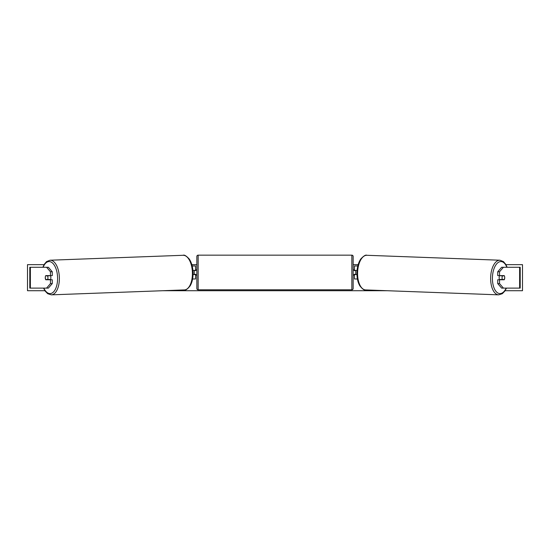 <?xml version="1.0" encoding="UTF-8"?>
<svg xmlns="http://www.w3.org/2000/svg" width="550" height="550" viewBox="0 0 550 550"><rect width="100%" height="100%" fill="white"/><g stroke="black" fill="none" stroke-linecap="round" stroke-linejoin="round"><path stroke-width="0.82" d="M52.278 271.782L50.469 271.782L46.564 267.266L48.366 267.266L52.278 271.782L52.278 275.605L45.781 275.605A2.606 1.299 -90 0 0 45.258 277.688A2.606 1.299 -90 0 0 45.781 279.771L50.469 279.771L50.469 283.594L52.278 283.594L52.278 279.771L50.469 279.771M52.278 283.594L48.366 288.111L29.803 288.111L29.803 267.266L46.564 267.266M50.469 275.605L50.469 271.782M46.564 288.111L50.469 283.594M499.531 275.605L499.531 271.782L503.436 267.266L501.634 267.266L497.723 271.782L497.723 275.605L504.219 275.605A2.606 1.299 -90 0 1 504.742 277.688A2.606 1.299 -90 0 1 504.219 279.771L499.531 279.771L499.531 283.594L497.723 283.594L497.723 279.771L499.531 279.771M497.723 283.594L501.634 288.111L520.197 288.111L520.197 267.266L503.436 267.266M497.723 271.782L499.531 271.782M503.436 288.111L499.531 283.594M357.411 278.988L354.461 278.988L354.461 274.56L356.95 274.56M354.461 270.655L354.461 265.966L357.809 265.966M355.761 270.394L355.761 274.56M357.074 270.394L354.461 270.394M192.589 278.988L195.539 278.988L195.539 274.56L193.05 274.56M195.539 270.655L195.539 265.966L192.191 265.966M194.239 270.394L195.8 270.655L195.8 269.871L196.845 269.871M194.239 270.655L194.239 274.56M192.926 270.394L195.539 270.394M198.144 255.152L198.144 289.802A1.299 1.299 0 0 1 196.845 288.502L196.845 256.458A1.299 1.299 0 0 1 198.144 255.152L351.856 255.152A1.299 1.299 0 0 1 353.155 256.458L353.155 288.502A1.299 1.299 0 0 1 351.856 289.802L351.856 255.152M198.144 289.802L351.856 289.802M196.845 275.082L195.8 275.082L195.8 274.299L194.239 274.299M355.761 270.655L354.2 270.655L354.2 269.871L353.155 269.871L353.155 275.082L354.2 275.082L354.2 274.299L355.761 274.299M353.155 288.502L353.155 275.082M353.155 269.871L353.155 256.458M45.657 275.859L47.513 275.859A2.606 1.299 87.9 0 1 47.939 277.688A2.606 1.299 87.9 0 1 47.616 279.51L45.753 279.51A2.606 1.299 87.9 0 1 45.334 277.688M50.359 275.605A2.606 1.299 87.9 0 1 50.868 277.578A2.606 1.299 87.9 0 1 50.325 279.771M49.452 279.771A2.606 1.299 87.9 0 0 49.644 279.434L47.616 279.51M49.438 275.605A2.606 1.299 87.9 0 1 49.541 275.784L47.472 275.798M47.513 275.859L49.541 275.784M44.921 290.716L27.5 290.716L27.5 264.66L44.048 264.66M505.952 264.66L522.5 264.66L522.5 290.716L505.079 290.716M387.152 290.716L162.848 290.716M358.16 264.66L353.155 264.66M196.845 264.66L191.84 264.66M499.641 275.605A2.606 1.299 92.1 0 0 499.132 277.578A2.606 1.299 92.1 0 0 499.675 279.771M500.562 275.605A2.606 1.299 92.1 0 0 500.459 275.784L502.487 275.859A2.606 1.299 92.1 0 0 502.061 277.688A2.606 1.299 92.1 0 0 502.384 279.51L504.247 279.51A2.606 1.299 92.1 0 0 504.666 277.688M500.459 275.784L502.315 275.784A2.606 1.299 92.1 0 0 502.219 275.605M502.487 275.859L504.343 275.859M502.384 279.51L500.356 279.434A2.606 1.299 92.1 0 0 500.548 279.771M30.367 288.111L30.367 267.266M519.633 288.111L519.633 267.266M43.821 288.111A16.026 8.009 -92.1 0 0 52.8 292.572A16.026 8.009 -92.1 0 0 57.578 277.578A16.026 8.009 -92.1 0 0 51.893 262.529A16.026 8.009 -92.1 0 0 43.148 267.266M59.359 277.537A17.325 8.656 87.9 0 1 51.336 294.848L184.387 289.919A17.325 8.656 -92.1 0 0 192.404 272.601A17.325 8.656 -92.1 0 0 183.102 255.289L50.05 260.219A17.325 8.656 87.9 0 1 59.359 277.537M506.179 288.111A16.026 8.009 -87.9 0 1 497.2 292.572A16.026 8.009 -87.9 0 1 492.422 277.578A16.026 8.009 -87.9 0 1 498.107 262.529A16.026 8.009 -87.9 0 1 506.853 267.266M507.127 267.266L505.787 264.371L503.484 261.628L499.95 260.219A17.325 8.656 92.1 0 0 490.641 277.537A17.325 8.656 92.1 0 0 498.664 294.848L365.612 289.919A17.325 8.656 -87.9 0 1 357.596 272.601A17.325 8.656 -87.9 0 1 366.898 255.289C365.757 254.609 363.708 255.853 360.752 259.022C358.414 262.549 357.149 267.059 356.943 272.566C356.84 277.846 357.782 282.246 359.783 285.766C362.409 289.066 364.354 290.455 365.612 289.919M43.546 288.111L45.189 291.115L47.692 293.7L51.336 294.848M183.102 255.289C184.243 254.609 186.292 255.853 189.248 259.022C191.586 262.549 192.851 267.059 193.057 272.566C193.16 277.846 192.218 282.246 190.218 285.766C187.591 289.066 185.646 290.455 184.387 289.919M42.873 267.266L44.213 264.371L46.516 261.628L50.05 260.219M499.95 260.219L366.898 255.289M506.454 288.111L504.811 291.115L502.308 293.7L498.664 294.848"/></g></svg>

